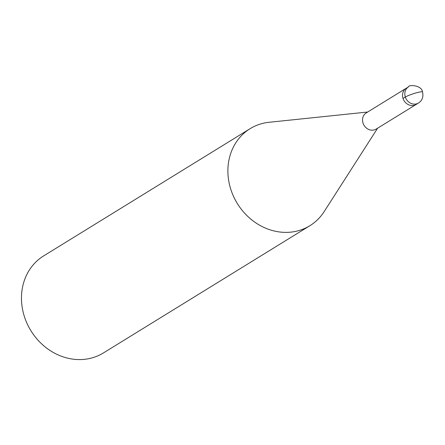 <?xml version="1.0" encoding="UTF-8"?>
<svg xmlns="http://www.w3.org/2000/svg" width="445" height="445" viewBox="0 0 445 445"><rect width="100%" height="100%" fill="white"/><g stroke="black" fill="none" stroke-linecap="round" stroke-linejoin="round"><path stroke-width="0.67" d="M367.659 112.023L269.091 122.28A56.982 50.124 58.4 0 0 250.107 128.688A56.982 50.124 58.4 0 0 237.302 203.482A56.982 50.124 58.4 0 0 309.859 225.726A56.982 50.124 58.4 0 0 324.149 211.625L377.621 128.193M408.521 86.847A9.495 8.355 58.4 0 0 406.385 99.313A9.495 8.355 58.4 0 0 418.478 103.023C422.261 100.559 423.607 96.877 422.522 91.97C421.671 84.85 408.249 84.617 408.516 86.847L406.207 88.271A9.495 8.355 58.4 0 0 404.077 100.737A9.495 8.355 58.4 0 0 416.17 104.442A9.495 8.355 58.4 0 1 404.077 100.737A9.495 8.355 58.4 0 1 406.213 88.271L366.218 112.913A9.495 8.355 58.4 0 0 364.082 125.379A9.495 8.355 58.4 0 0 376.175 129.083M43.682 255.886A56.982 50.124 58.4 0 0 30.877 330.685A56.982 50.124 58.4 0 0 103.435 352.924M403.02 98.467L405.328 97.043A9.495 1.185 -18.2 0 1 417.343 92.566A9.495 1.185 161.8 0 1 422.522 91.97M43.666 255.892L250.09 128.694M103.451 352.918L309.876 225.715M418.478 103.017L376.181 129.083"/></g></svg>
